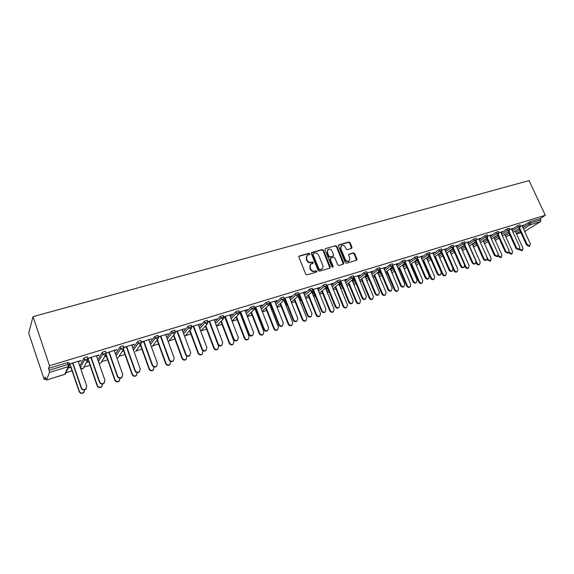 <?xml version="1.0" encoding="UTF-8"?>
<svg xmlns="http://www.w3.org/2000/svg" width="574" height="574" viewBox="0 0 574 574"><rect width="100%" height="100%" fill="white"/><g stroke="black" fill="none" stroke-linecap="round" stroke-linejoin="round"><path stroke-width="0.86" d="M309.773 253.758L308.884 253.278L299.398 255.954L298.882 257.152L305.784 274.2L307.061 274.881L316.547 272.083L316.898 271.237L316.009 270.763L314.789 271.122C312.988 271.445 311.625 270.72 310.706 268.933L310.132 267.513C309.623 266.006 309.931 264.829 311.072 263.975L313.124 263.251L313.325 262.483L312.443 262.002L311.216 262.354C309.422 262.67 308.059 261.938 307.147 260.158L306.573 258.752C306.064 257.267 306.373 256.097 307.485 255.258L309.573 254.519L309.773 253.758M309.422 254.591L308.511 253.643L298.896 256.377M316.525 272.09L315.621 271.115L314.401 271.473L314.789 271.122M312.966 263.322L312.055 262.361L310.835 262.713L311.216 262.354M351.553 248.427L352.013 247.272L350.09 242.673L348.863 241.998L338.854 244.825L338.38 245.981L345.261 262.562L346.495 263.236L356.684 260.201L356.963 259.111L354.624 253.529L353.405 252.854L348.942 254.182L348.669 255.258L349.824 258.042L349.078 260.948C347.507 261.593 346.237 261.07 345.275 259.369L340.748 248.463L341.465 245.607C343.044 244.94 344.321 245.457 345.297 247.172L346.05 248.972L347.284 249.647L351.553 248.427M545.3 215.279L49.543 365.724L33.012 316.654L529.085 180.573L545.3 215.279L540.234 218.558L529.924 221.7L530.527 223.006L540.837 219.856L540.234 218.558M323.449 250.207L322.193 249.525L311.833 252.445L311.33 253.629L318.218 270.533L319.488 271.215L329.849 268.151L330.337 266.96L323.449 250.207L323.062 250.573L321.806 249.891L311.338 252.861M325.458 248.599L335.647 245.729L336.881 246.404L343.761 263.007L343.474 264.097L338.947 265.468L337.706 264.786L334.907 258.013L333.659 257.339L330.76 258.178L330.272 259.355L333.185 266.436L332.985 267.204L331.973 266.795L324.97 249.776L325.458 248.599L335.647 245.729M33.012 316.654L28.7 333.178L44.198 379.471L45.798 378.976M49.522 372.397L46.451 380.06L64.668 374.399L68.356 366.614L49.522 372.397L49.113 370.259L67.976 364.483L67.359 362.675L48.496 368.422L49.113 370.259M46.451 380.06L45.145 377.032L44.198 379.471M509.891 235.089L508.177 235.62M499.143 238.418L497.622 238.892M488.23 241.805L486.91 242.214M477.138 245.242L476.033 245.586M465.873 248.736L464.983 249.008M454.421 252.287L453.754 252.488M442.791 255.889L442.353 256.026M423.583 261.844L423.124 261.988M411.673 265.54L410.955 265.762M399.576 269.292L398.578 269.601M387.271 273.102L385.993 273.497M374.757 276.984L373.193 277.472M362.043 280.923L360.178 281.504M349.107 284.934L346.933 285.608M335.955 289.016L333.451 289.791M322.574 293.163L319.74 294.039M308.956 297.382L305.784 298.372M295.101 301.68L291.57 302.778M281.002 306.05L277.106 307.262M271.846 308.891L271.344 309.049M266.652 310.498L262.375 311.826M257.475 313.347L256.793 313.555M252.043 315.033L247.372 316.482M242.486 317.996L241.984 318.154M237.17 319.646L232.09 321.218M222.016 324.339L216.52 326.046L223.229 318.993L223.889 317.63M206.59 329.124L201 330.861M190.877 333.996L185.208 335.754M174.862 338.961L169.122 340.741M158.539 344.02L152.727 345.821M141.907 349.179L136.024 351.001M124.953 354.431L118.997 356.282M107.668 359.798L101.634 361.663M90.039 365.258L83.926 367.152M72.051 370.833L65.945 372.727M524.65 231.458L540.6 221.586L530.297 224.75L523.574 229.112M72.984 363.242L69.935 363.859L80.862 360.522M70.997 366.886L68.256 367.726M68.084 368.085L70.824 367.245M78.301 361.62L80.963 360.802M511.757 229.6L517.576 225.747L519.879 224.9M504.675 234.285L508.399 231.817M522.297 226.35L529.924 221.7M49.543 365.724L48.496 368.422M67.359 362.675L68.909 362.675M511.506 229.048L513.142 228.309L509.734 229.349M490.189 236.258L495.993 232.327L498.34 231.473M483.272 240.929L486.766 238.569M489.916 235.656L491.602 234.895L487.857 236.043M467.925 243.132L473.715 239.121L476.111 238.26M461.202 247.789L464.452 245.536M461.898 246.849L462.515 246.418M467.631 242.472L469.374 241.69L465.27 242.953M444.95 250.235L450.712 246.138L453.159 245.27M438.428 254.87L441.413 252.747M438.658 254.002L439.254 253.572M444.635 249.511L446.429 248.707L441.937 250.085M421.216 257.575L426.948 253.385L429.452 252.503M414.909 262.189L417.614 260.209M414.643 261.392L415.791 261.041L416.372 260.618L415.224 260.969M420.871 256.786L422.737 255.961L417.836 257.453M396.691 265.174L402.388 260.876L404.943 259.986M390.621 269.758L393.032 267.936M390.263 268.905L392.121 268.08L390.385 268.61M396.318 264.298L398.241 263.452L392.917 265.08M371.335 273.045L376.982 268.625L379.608 267.728M365.523 277.586L367.618 275.951M365.129 276.639L367.051 275.793L365.035 276.41M370.926 272.069L372.921 271.193L367.138 272.959M345.103 281.195L350.7 276.639L353.39 275.735M339.571 285.701L341.329 284.274M339.141 284.639L341.121 283.778L339.04 284.41M344.658 280.105L346.718 279.208L340.461 281.124M332.26 286.871L337.835 282.264L340.791 281.289M317.96 289.655L323.485 284.941L326.24 284.022M312.73 294.118L314.122 292.919M312.242 292.919L313.899 292.374M313.82 292.173L312.148 292.683M317.465 288.428L319.603 287.502L312.83 289.576M312.93 289.813L313.461 289.655M289.841 298.43L295.287 293.536L298.121 292.618M285.78 304.141L285.249 302.563L285.952 301.931M284.403 301.493L285.63 301.113M285.536 300.876L284.302 301.25M289.289 297.052L291.506 296.091L284.195 298.329M276.015 304.5L281.425 299.528L285.142 298.322M260.711 307.564L266.056 302.455L268.969 301.522M257.281 312.959L256.772 311.323M255.559 310.369L256.313 310.139M256.212 309.895L255.459 310.125M260.094 305.985L262.39 305.002L254.504 307.413M254.641 307.657L255.789 307.298M230.504 317.07L235.735 311.704L238.734 310.756M229.808 315.255L232.19 314.236L223.695 316.834M223.846 317.078L225.345 316.618M199.171 327.001L204.251 321.304L207.343 320.349M189.621 330.667L198.052 353.275L198.403 352.917C199.25 354.495 200.469 354.94 202.055 354.251L202.974 351.439L202.608 350.456M189.972 330.28L198.403 352.917M198.374 324.877L200.85 323.822L191.702 326.62M191.874 326.864L193.739 326.29M166.647 337.39L171.554 331.277L174.74 330.308M156.58 340.841L157.305 340.619M157.599 340.238L156.874 340.461M165.721 334.864L168.304 333.774L158.46 336.787M158.639 337.031L160.907 336.335M132.881 348.31L137.552 341.645L139.539 340.676L140.852 340.662M122.233 351.417L123.719 350.958M123.97 350.585L122.477 351.044M123.891 347.37L134.101 344.235M124.084 347.607L126.782 346.782M131.79 345.247L134.201 344.508M97.824 359.876L102.186 352.429L104.181 351.453L105.602 351.446M86.495 362.416L88.805 361.706M89.006 361.347L86.696 362.058M91.28 357.645L88.288 358.248L98.965 354.983M96.489 356.052L99.065 355.263M79.793 365.961L83.955 357.989L85.957 357.006L87.442 356.999M98.419 361.598L102.803 354.194L116.709 349.559M106.283 353.053L109.211 352.156M114.312 350.599L116.809 349.831M104.54 356.863L106.434 356.282M106.656 355.909L104.762 356.497M115.517 354.007L120.045 346.983L122.04 346.014L123.403 346M148.917 340.009L151.55 338.897L141.34 342.018M141.534 342.269L144.009 341.508M139.575 346.079L140.673 345.742M140.946 345.361L139.848 345.699M149.922 342.778L154.722 336.407L157.965 335.431M182.202 329.82L184.735 328.751L175.242 331.657M175.414 331.901L177.481 331.263M173.262 335.711L173.621 335.596M173.936 335.209L173.578 335.324M183.063 332.131L188.057 326.24L191.199 325.279M214.238 320.019L216.671 318.986L207.845 321.684M208.01 321.921L209.689 321.411M214.977 321.985L220.143 316.453L223.186 315.506M245.091 310.577L247.43 309.573L239.243 312.077M239.387 312.321L240.707 311.919M240.743 314.932L241.245 314.774M241.152 314.53L240.642 314.688M245.744 312.27L251.039 307.033L253.988 306.093M274.824 301.479L277.084 300.503L269.486 302.828M269.615 303.072L270.598 302.771M270.11 305.892L271.1 305.583M271.007 305.346L270.01 305.648M275.405 302.95L280.808 297.956L283.678 297.023M271.66 308.511L271.115 307.119L271.495 306.573M303.502 292.704L305.677 291.757L298.638 293.91M298.753 294.153L299.427 293.945M298.444 297.167L299.893 296.722M299.8 296.485L298.351 296.93M304.026 294.003L309.515 289.203L312.306 288.284M299.657 299.85L299.133 298.272L300.159 297.382M331.176 284.23L333.279 283.319L326.764 285.307M318.57 291.154L324.109 286.462L327.245 285.436M325.81 288.744L327.625 288.033M327.589 287.933L325.709 288.514M331.65 285.386L337.211 280.751L339.93 279.847M326.262 289.87L327.84 288.557M357.903 276.051L359.934 275.168L353.914 277.005M345.713 282.666L351.324 278.132L354.108 277.213M352.242 280.607L354.201 279.746L352.149 280.377M358.334 277.084L363.959 272.593L366.607 271.696M352.658 281.612L354.581 280.076M383.726 268.151L385.685 267.29L380.139 268.984M377.8 272.736L379.694 271.904L377.706 272.514L386.072 292.367L385.412 294.857C384.185 295.323 383.195 294.885 382.449 293.536L374.6 274.889M384.121 269.077L389.796 264.714L392.386 263.825M378.18 273.64L380.433 271.911M408.695 260.51L410.589 259.67L405.481 261.235M402.518 265.131L404.347 264.32L402.912 264.757M409.054 261.342L414.772 257.102L417.298 256.219M402.869 265.941L405.423 264.04M432.846 253.12L434.676 252.302L429.991 253.737M426.747 257.669L427.343 257.238M433.176 253.873L438.931 249.733L441.399 248.858M426.762 258.494L429.61 256.442M456.222 245.966L457.995 245.177L453.697 246.49M450.368 250.4L450.977 249.97M456.531 246.655L462.307 242.601L464.725 241.733M449.901 251.297L453.022 249.109M478.86 239.035L480.574 238.267L476.65 239.466M479.147 239.667L484.944 235.699L487.312 234.838M472.323 244.33L475.695 242.02M500.793 232.327L502.458 231.573L498.878 232.671M501.059 232.901L506.871 229.012L509.195 228.158M494.056 237.579L497.665 235.168M522.053 225.819L523.667 225.087L520.424 226.077M540.837 219.856L540.6 221.586M306.925 255.76L306.573 258.752M310.835 262.713C309.042 263.028 307.686 262.296 306.767 260.524L306.193 259.111M310.52 264.456L310.132 267.513M314.401 271.473C312.6 271.796 311.244 271.072 310.326 269.285L309.752 267.871M329.914 268.13L323.062 250.573M313.339 253.478L312.988 254.311L319.036 269.134L319.919 269.608L321.842 268.948C322.99 268.101 323.306 266.917 322.789 265.403L318.656 255.301C317.745 253.543 316.396 252.818 314.617 253.12L313.339 253.478M313.031 253.694L312.988 254.311M321.985 268.847L319.531 269.959L318.649 269.486L312.608 254.677M343.338 264.169L336.479 246.777L335.245 246.103M330.366 258.444L329.878 259.713L332.791 266.788L333.185 266.436M332.812 267.276L332.791 266.788M332.009 251.003C331.026 249.274 329.727 248.75 328.12 249.439L327.381 252.323L328.974 256.198L330.222 256.872L333.322 255.947L333.602 254.863L332.009 251.003M327.646 249.862L327.381 252.323M333.121 256.133L329.828 257.238L328.579 256.556L326.986 252.689M341.006 246.016L340.346 248.829L340.748 248.463M349.107 260.926L348.662 261.306C347.091 261.952 345.828 261.421 344.866 259.728L340.346 248.829M356.526 260.273L354.208 253.887L352.988 253.22L348.676 254.469M351.597 248.413L349.681 243.039L348.454 242.372L338.38 245.22M84.242 391.942L83.345 392.946C81.486 393.836 80.095 393.398 79.169 391.647L79.355 391.325C80.281 393.082 81.68 393.52 83.539 392.63L84.658 389.854M70.064 364.138L79.355 391.325M70.731 366.965L79.169 391.647M86.373 388.462L85.454 389.481C83.574 390.377 82.154 389.94 81.207 388.153L81.408 387.816C82.355 389.61 83.768 390.047 85.655 389.15L86.724 386.108L78.2 361.333M81.207 388.153L72.704 363.328M81.408 387.816L72.891 362.955M102.093 386.259L101.254 387.149C99.445 388.002 98.075 387.565 97.164 385.836L97.379 385.506C98.297 387.242 99.661 387.68 101.476 386.819L102.567 384.042M88.174 358.937L97.379 385.506M88.712 361.433L97.164 385.836M119.593 380.67L118.818 381.459C117.046 382.284 115.711 381.839 114.807 380.139L115.044 379.809C115.948 381.509 117.29 381.954 119.062 381.129L120.117 378.309M106.161 354.481L115.044 379.809M106.341 356.009L114.807 380.139M136.763 375.174L136.038 375.884C134.302 376.673 132.996 376.235 132.106 374.557L132.372 374.219C133.261 375.898 134.574 376.336 136.303 375.547L137.308 372.648M123.582 349.494L132.372 374.219M123.625 350.692L132.106 374.557M153.602 369.764L152.928 370.409C151.235 371.177 149.943 370.732 149.068 369.082L149.355 368.738C150.237 370.388 151.522 370.833 153.215 370.072L154.148 367.051M140.659 344.572L149.355 368.738M140.58 345.476L149.068 369.082M170.134 364.454L169.495 365.042C167.838 365.781 166.575 365.337 165.707 363.715L166.015 363.364C166.883 364.992 168.146 365.437 169.811 364.698L170.643 361.505M157.419 339.751L166.015 363.364M157.211 340.36L165.707 363.715M104.504 382.714L103.65 383.619C101.813 384.48 100.421 384.035 99.496 382.277L99.718 381.94C100.651 383.697 102.036 384.142 103.88 383.281L104.927 380.268L96.389 355.772M99.496 382.277L90.972 357.738M99.718 381.94L91.18 357.365M122.276 377.061L121.487 377.871C119.686 378.696 118.33 378.252 117.412 376.522L117.656 376.178C118.581 377.907 119.937 378.359 121.738 377.527L122.764 374.535L114.212 350.319M117.412 376.522L108.873 352.264M117.656 376.178L109.11 351.876M139.704 371.507L138.965 372.232C137.208 373.035 135.88 372.583 134.969 370.883L135.249 370.531C136.153 372.239 137.487 372.684 139.245 371.887L140.257 368.924L131.69 344.974M134.969 370.883L126.423 346.89M135.249 370.531L126.682 346.502M156.795 366.047L156.106 366.707C154.384 367.482 153.086 367.03 152.189 365.351L152.483 364.999C153.38 366.678 154.686 367.13 156.408 366.356L157.398 363.421L148.824 339.736M152.189 365.351L143.629 341.623M152.483 364.999L143.916 341.236M173.563 360.687L172.91 361.29C171.231 362.036 169.954 361.577 169.072 359.927L169.395 359.568C170.277 361.225 171.554 361.677 173.24 360.931L174.209 358.025L165.621 334.592M169.072 359.927L160.505 336.464M169.395 359.568L160.813 336.07M186.349 359.231L185.746 359.776C184.125 360.486 182.891 360.042 182.03 358.441L182.367 358.09C183.221 359.69 184.462 360.142 186.084 359.424L186.801 355.988M173.857 334.986L182.367 358.09M173.542 335.367L182.03 358.441M190.016 355.414L189.398 355.973C187.755 356.691 186.5 356.239 185.624 354.61L185.969 354.244C186.844 355.873 188.1 356.332 189.75 355.607L190.69 352.73L182.102 329.555M185.624 354.61L177.057 331.399M185.969 354.244L177.38 330.997M202.27 354.101L201.696 354.61C200.111 355.299 198.898 354.854 198.052 353.275M206.152 350.24L205.571 350.757C203.964 351.453 202.73 351.001 201.869 349.394L202.235 349.028C203.096 350.635 204.33 351.087 205.937 350.391L206.862 347.535L198.274 324.611M201.869 349.394L193.294 326.427M202.235 349.028L193.639 326.025M217.898 349.064L217.352 349.537C215.802 350.205 214.604 349.753 213.772 348.196L214.145 347.837C214.977 349.394 216.176 349.846 217.733 349.179L218.629 346.387L217.955 344.601M205.779 325.616L214.145 347.837M205.42 326.01L213.772 348.196M221.994 345.161L221.442 345.641C219.864 346.316 218.658 345.857 217.804 344.278L218.185 343.905C219.038 345.491 220.251 345.943 221.829 345.268L222.734 342.441L214.138 319.754M217.804 344.278L209.223 321.555M218.185 343.905L209.589 321.146M233.245 344.113L232.721 344.558C231.2 345.204 230.031 344.752 229.198 343.216L229.593 342.85C230.418 344.393 231.595 344.838 233.116 344.192L233.991 341.43L224.613 316.841M221.284 321.031L229.593 342.85M220.911 321.426L229.198 343.216M237.543 340.167L237.012 340.619C235.469 341.272 234.278 340.812 233.439 339.256L233.84 338.875C234.687 340.439 235.878 340.891 237.421 340.246L238.303 337.447L229.708 314.997M233.439 339.256L224.857 316.769M233.84 338.875L225.245 316.36M248.312 339.241L247.81 339.664C246.325 340.289 245.17 339.844 244.345 338.33L244.754 337.957C245.579 339.478 246.734 339.923 248.226 339.299L249.08 336.565L239.695 312.227M236.51 316.504L244.754 337.957M236.115 316.905L244.345 338.33M252.804 335.259L252.295 335.69C250.788 336.321 249.618 335.862 248.786 334.326L249.209 333.946C250.042 335.489 251.211 335.941 252.725 335.309L253.586 332.54L244.99 310.319M248.786 334.326L240.205 312.069M249.209 333.946L240.606 311.66M263.107 334.463L262.627 334.864C261.17 335.467 260.036 335.022 259.226 333.53L259.649 333.157C260.46 334.656 261.601 335.101 263.057 334.498L263.897 331.786L254.698 308.166M251.455 312.048L259.649 333.157M251.039 312.45L259.226 333.53M267.793 330.437L267.305 330.846C265.827 331.456 264.671 331.004 263.846 329.49L264.291 329.103C265.116 330.624 266.264 331.076 267.742 330.466L268.589 327.725L259.993 305.734M263.846 329.49L255.265 307.463M264.291 329.103L255.695 307.047M277.177 330.15L277.629 329.777L277.177 330.15C275.75 330.739 274.63 330.287 273.827 328.816L274.272 328.436C275.075 329.914 276.194 330.366 277.629 329.777L278.44 327.094L269.515 304.385M266.121 307.657L274.272 328.436M265.697 308.059L273.827 328.816M282.508 325.702L282.035 326.097C280.586 326.692 279.452 326.233 278.641 324.741L279.093 324.346C279.911 325.853 281.045 326.305 282.494 325.709L283.319 322.997L274.724 301.228M278.641 324.741L270.06 302.936M279.093 324.346L270.505 302.52M291.922 325.157L291.47 325.515C290.071 326.082 288.973 325.637 288.177 324.181L288.636 323.801C289.432 325.264 290.53 325.709 291.936 325.142L292.733 322.48L283.922 300.281M280.535 303.33L288.636 323.801M280.083 303.739L288.177 324.181M296.952 321.067L296.5 321.433C295.079 322.007 293.967 321.555 293.163 320.07L293.637 319.682C294.44 321.16 295.56 321.619 296.98 321.045L297.777 318.348L289.196 296.801M293.163 320.07L284.589 298.487M293.637 319.682L285.048 298.071M305.928 320.636L305.519 320.966C304.141 321.519 303.058 321.074 302.276 319.632L302.749 319.252C303.538 320.694 304.622 321.139 305.992 320.586L306.774 317.953L298.028 296.119M294.684 299.076L302.749 319.252M294.225 299.484L302.276 319.632M311.13 316.518L310.713 316.848C309.321 317.4 308.224 316.948 307.42 315.492L307.915 315.097C308.712 316.561 309.809 317.013 311.201 316.453L311.983 313.791L303.402 292.453M307.42 315.492L298.853 294.125M307.915 315.097L299.327 293.701M319.696 316.195L319.316 316.489C317.967 317.027 316.898 316.583 316.123 315.162L316.611 314.782C317.393 316.202 318.462 316.647 319.811 316.109L320.565 313.504L311.89 292.044M308.59 294.885L316.611 314.782M308.109 295.294L316.123 315.162M325.056 312.048L324.669 312.342C323.306 312.887 322.229 312.435 321.433 310.993L321.935 310.591C322.732 312.041 323.815 312.493 325.178 311.947L325.939 309.307L317.365 288.184M321.433 310.993L313.009 290.179M321.935 310.591L313.361 289.411M333.229 311.833L332.877 312.098C331.55 312.615 330.502 312.177 329.727 310.771L330.237 310.383C331.011 311.79 332.059 312.234 333.386 311.711L334.118 309.128L325.508 288.019M322.251 290.76L330.237 310.383M321.756 291.169L329.727 310.771M338.739 307.65L338.38 307.922C337.046 308.446 335.984 307.994 335.194 306.573L335.718 306.172C336.507 307.599 337.569 308.051 338.904 307.521L339.643 304.909L331.076 283.994M335.194 306.573L326.936 286.34M335.718 306.172L327.144 285.192M346.531 307.535L346.201 307.779C344.902 308.281 343.869 307.843 343.108 306.451L343.625 306.064C344.393 307.456 345.426 307.894 346.725 307.391L347.442 304.83L338.897 284.051M335.675 286.691L343.625 306.064M335.173 287.108L343.108 306.451M352.192 303.33L351.862 303.574C350.549 304.084 349.501 303.632 348.719 302.225L349.257 301.824C350.032 303.237 351.08 303.682 352.4 303.172L353.118 300.582L344.558 279.868M348.719 302.225L340.561 282.415M349.257 301.824L340.698 281.052M359.611 303.309L359.302 303.531C358.033 304.019 357.014 303.581 356.253 302.211L356.784 301.816C357.545 303.194 358.563 303.632 359.841 303.137L360.537 300.604L352.049 280.141M348.87 282.695L356.784 301.816M348.353 283.111L356.253 302.211M365.408 299.076L365.1 299.298C363.816 299.8 362.782 299.348 362.015 297.956L362.56 297.554C363.335 298.946 364.368 299.398 365.652 298.896L366.356 296.335L357.803 275.814M362.015 297.956L353.921 278.49M362.56 297.554L354.007 276.977M372.469 299.154L372.189 299.355C370.933 299.836 369.936 299.391 369.182 298.035L369.721 297.641C370.481 299.004 371.486 299.441 372.734 298.961L373.416 296.449L364.985 276.295M361.842 278.763L369.721 297.641M361.311 279.179L369.182 298.035M378.409 294.9L378.123 295.101C376.86 295.581 375.841 295.136 375.073 293.759L375.633 293.357C376.401 294.735 377.419 295.18 378.682 294.699L379.364 292.159L370.826 271.832M375.073 293.759L367.044 274.594M375.633 293.357L367.31 273.489M385.118 295.065L384.853 295.251C383.626 295.718 382.636 295.28 381.889 293.938L382.449 293.536M374.054 275.305L381.889 293.938M391.181 290.788L390.916 290.975C389.674 291.441 388.677 290.996 387.916 289.64L388.49 289.231C389.251 290.588 390.248 291.04 391.497 290.566L392.157 288.055L383.633 267.914M387.916 289.64L379.938 270.749M388.49 289.231L380.318 269.88M397.56 291.04L397.308 291.212C396.103 291.664 395.127 291.226 394.388 289.899L394.955 289.504C395.701 290.831 396.677 291.269 397.882 290.81L398.528 288.349L390.198 268.754M387.141 271.072L394.955 289.504M386.589 271.495L394.388 289.899M403.752 286.742L403.5 286.914C402.281 287.373 401.298 286.928 400.544 285.579L401.126 285.17C401.879 286.519 402.869 286.964 404.089 286.505L404.735 284.015L396.218 264.069M400.544 285.579L392.602 266.939M401.126 285.17L393.046 266.207M409.793 287.079L409.563 287.237C408.379 287.682 407.418 287.244 406.679 285.931L407.26 285.536C407.999 286.849 408.961 287.28 410.145 286.842L410.769 284.403L402.496 265.066M399.475 267.319L407.26 285.536M398.908 267.742L406.679 285.931M416.107 282.767L415.877 282.925C414.679 283.369 413.703 282.925 412.957 281.597L413.553 281.181C414.299 282.516 415.275 282.953 416.473 282.508L417.097 280.04L408.602 260.28M412.957 281.597L405.05 263.172M413.553 281.181L405.553 262.54M421.833 283.19L421.617 283.334C420.448 283.764 419.501 283.326 418.776 282.028L419.364 281.626C420.096 282.925 421.043 283.362 422.213 282.932L422.816 280.514L414.586 261.435M411.608 263.624L419.364 281.626M411.034 264.047L418.776 282.028M428.261 278.849L428.046 278.993C426.869 279.43 425.908 278.986 425.169 277.673L425.772 277.256C426.518 278.577 427.472 279.014 428.656 278.584L429.259 276.137L420.771 256.556M425.169 277.673L417.291 259.455M425.772 277.256L417.836 258.896M433.671 279.351L433.478 279.488C432.33 279.904 431.397 279.473 430.672 278.189L431.268 277.787C431.992 279.072 432.932 279.502 434.08 279.086L434.669 276.69L426.482 257.862M423.547 259.979L431.268 277.787M422.959 260.409L430.672 278.189M440.215 274.996L440.014 275.133C438.859 275.556 437.912 275.118 437.173 273.812L437.79 273.403C438.529 274.702 439.476 275.14 440.631 274.716L441.219 272.298L432.753 252.897M437.173 273.812L429.33 255.803M437.79 273.403L429.904 255.294M445.331 275.585L445.144 275.707C444.018 276.116 443.092 275.685 442.375 274.415L442.985 274.006C443.709 275.276 444.628 275.714 445.754 275.298L446.328 272.93L438.192 254.332M435.293 256.399L442.985 274.006M434.697 256.822L442.375 274.415M451.975 271.208L451.788 271.337C450.647 271.746 449.715 271.308 448.99 270.024L449.614 269.601C450.346 270.892 451.279 271.33 452.42 270.921L452.994 268.517L444.534 249.288M448.99 270.024L441.176 252.208M449.614 269.601L441.772 251.735M456.796 271.868L456.624 271.983C455.519 272.385 454.608 271.954 453.891 270.691L454.515 270.289C455.232 271.545 456.143 271.976 457.248 271.574L457.808 269.228L449.707 250.86M446.852 252.869L454.515 270.289M453.144 268.991L453.891 270.691M463.548 267.484L463.369 267.599C462.257 268.001 461.338 267.563 460.613 266.286L461.245 265.87C461.977 267.147 462.895 267.584 464.014 267.183L464.567 264.801L456.129 245.744M460.613 266.286L452.829 248.671M461.245 265.87L453.446 248.219M468.09 268.209L467.925 268.316C466.841 268.704 465.937 268.28 465.234 267.039L465.858 266.63C466.569 267.871 467.473 268.302 468.556 267.907L469.101 265.583L461.044 247.437M458.224 249.396L465.858 266.63M464.768 265.984L465.234 267.039M474.935 263.81L474.77 263.918C473.672 264.313 472.768 263.875 472.043 262.612L472.696 262.196C473.414 263.459 474.325 263.889 475.423 263.502L475.961 261.148L467.537 242.257M472.043 262.612L464.294 245.184M472.696 262.196L464.775 244.847L465.335 243.111M479.204 264.614L479.053 264.707C477.977 265.095 477.094 264.664 476.391 263.437L477.03 263.021C477.733 264.255 478.623 264.686 479.692 264.305L480.216 261.995L472.208 244.065M469.424 245.966L477.03 263.021M476.068 262.72L476.391 263.437M486.149 260.201L485.991 260.295C484.915 260.682 484.018 260.244 483.301 259.003L483.954 258.58C484.671 259.828 485.568 260.259 486.652 259.878L487.175 257.547L478.766 238.82M483.301 259.003L475.573 241.754M483.954 258.58L476.219 241.317M490.146 261.07L487.376 259.886L488.022 259.477L490.655 260.754L491.165 258.465L483.186 240.743M487.276 257.805L488.022 259.477M487.154 259.398L487.376 259.886M497.177 256.643L494.379 255.444L495.039 255.021L497.701 256.313L498.21 254.002L489.816 235.44M494.379 255.444L486.68 238.375M495.039 255.021L487.333 237.937M500.923 257.582L498.189 256.399L498.849 255.982L501.446 257.252L501.934 254.985L494.006 237.464M498.426 255.05L498.849 255.982M508.04 253.141L505.278 251.943L505.952 251.52L508.578 252.804L509.066 250.515L500.7 232.111M505.278 251.943L497.615 235.046M505.952 251.52L498.275 234.608M511.534 254.146L508.844 252.962L509.504 252.546L512.073 253.808L512.546 251.563L504.654 234.235M509.231 251.943L509.504 252.546M518.731 249.697L516.019 248.492L516.693 248.068L519.291 249.353L519.764 247.085L511.412 228.839M516.019 248.492L508.377 231.774M516.693 248.068L509.045 231.329M521.981 250.759L519.327 249.575L520.001 249.159L522.534 250.422L523 248.19L515.143 231.057M519.829 248.786L520.001 249.159M529.264 246.303L526.588 245.098L527.269 244.675L529.831 245.952L530.29 243.706L521.96 225.611M526.588 245.098L518.975 228.545M527.269 244.675L519.649 228.1M308.511 253.643L308.884 253.278M315.621 271.115L316.009 270.763M312.055 262.361L312.443 262.002M64.561 374.427L65.938 372.605M46.408 380.103L65.221 374.126L68.916 366.334L68.356 366.614L67.976 364.483L69.519 364.483M520.238 231.279L516.392 233.776M516.492 233.998L520.862 232.642L516.5 234.02M522.892 227.641L530.527 223.006L530.297 224.75L528.726 223.838L528.123 222.533M80.389 367.69L84.572 359.776L83.955 357.989M68.815 362.416L69.432 364.225L68.916 366.334L69.576 364.368M80.482 367.97L82.649 368.809L83.165 368.551L87.456 360.644L87.973 358.542L84.572 359.776L86.925 360.91L88.059 358.786M99.001 363.27L100.766 363.091L105.623 355.076L105.114 355.32L102.803 354.194L102.186 352.429M105.523 351.216L106.14 352.981L105.623 355.076L106.219 353.211M116.12 355.708L120.662 348.727L120.045 346.983M116.938 358.04L118.029 357.731L123.432 349.616L123.948 347.528L120.662 348.727L122.944 349.846L124.027 347.744M133.484 349.997L138.176 343.367L137.552 341.645M135.6 351.589L140.888 344.257L141.405 342.183L138.176 343.367L140.422 344.479L141.477 342.391M150.532 344.45L155.339 338.115L154.722 336.407M152.175 346.538L158.001 339.012L158.517 336.945L155.339 338.115L157.556 339.22L158.589 337.139M167.256 339.04L172.171 332.963L171.554 331.277M175.371 331.987L174.776 333.86L175.371 331.987M183.666 333.774L188.681 327.912L188.057 326.24M199.774 328.622L204.875 322.954L204.251 321.304M215.587 323.585L220.768 318.089L220.143 316.453M231.114 318.663L236.359 313.318L235.735 311.704M246.354 313.849L251.656 308.64L251.039 307.033M256.729 311.366L257.374 312.866M261.321 309.128L266.68 304.041L266.056 302.455M271.115 306.925L271.717 308.453L272.09 308.102M276.869 306.667L283.728 300.424L281.425 299.528L280.808 297.956M285.249 302.563L285.845 304.077L286.555 303.445M290.451 299.965L295.911 295.093L295.287 293.536M299.133 298.272L299.736 299.772L300.762 298.882M304.636 295.517L310.132 290.738L309.515 289.203M312.787 294.06L313.382 295.545L314.724 294.412M319.381 293.163L326.29 287.359L324.109 286.462L323.485 284.941M326.864 291.334L328.443 290.028M333.063 288.837L339.987 283.161L337.835 282.264L337.211 280.751M340.174 287.158L341.932 285.737M346.509 284.589L353.441 279.029L351.324 278.132L350.7 276.639M353.254 283.054L355.184 281.525M358.944 278.541L364.576 274.078L363.959 272.593M366.126 279.014L368.214 277.386M371.945 274.487L377.606 270.089L376.982 268.625M378.775 275.054L381.028 273.332M384.731 270.512L390.413 266.171L389.796 264.714M391.224 271.158L393.635 269.349M397.301 266.594L403.005 262.318L402.388 260.876M403.465 267.333L406.026 265.439M409.664 262.756L415.382 258.522L414.772 257.102M415.504 263.566L418.216 261.593M421.818 258.974L427.565 254.799L426.948 253.385M427.357 259.864L430.206 257.819M433.786 255.258L439.541 251.132L438.931 249.733M439.017 256.226L442.009 254.11M445.553 251.606L451.322 247.523L450.712 246.138M450.497 252.639L453.618 250.465M457.134 248.011L462.917 243.979L462.307 242.601M461.79 249.116L465.048 246.877M468.528 244.481L474.325 240.484L473.715 239.121M472.911 245.65L476.291 243.354M479.742 241.001L485.547 237.048L484.944 235.699M483.86 242.242L487.362 239.882M490.784 237.579L496.596 233.668L495.993 232.327M494.644 238.877L498.261 236.474M501.654 234.214L507.473 230.339L506.871 229.012M505.264 235.577L508.995 233.116M512.352 230.899L518.186 227.06L517.576 225.747M515.717 232.319L519.563 229.815M81.164 368.651L82.591 368.86L83.883 367.231M87.356 356.763L88.109 358.693M99.015 363.299L100.766 363.091L101.469 361.936M116.96 358.083L118.029 357.731L118.703 356.719M123.324 345.785L124.063 347.693M140.781 340.461L141.505 342.348M157.893 335.238L158.603 337.117M174.675 330.115L175.3 331.808L172.171 332.963L174.776 333.86L168.261 341.788M184.641 336.407L191.235 328.809L191.759 326.764L188.681 327.912L190.833 328.995L191.838 326.993M191.135 325.099L191.824 326.95M200.728 331.155L207.386 323.858L207.903 321.82L204.875 322.954L206.999 324.037L208.032 322.272M207.279 320.17L207.967 322M223.121 315.334L223.745 316.97L220.768 318.089L222.863 319.166L223.81 317.142M232.018 321.031L238.777 314.222L239.293 312.213L236.359 313.318L238.425 314.387L239.43 313.052M238.669 310.591L239.358 312.378M247.236 316.138L254.038 309.537L254.555 307.542L251.656 308.64L253.701 309.695L254.669 308.547M253.93 305.942L254.612 307.7M262.189 311.352L269.019 304.945L269.536 302.957L266.68 304.041L268.697 305.088L269.615 304.098M268.912 301.372L269.593 303.108M272.593 309.379L271.71 308.647L272.643 309.508M283.621 296.88L284.245 298.451L283.728 300.424L284.281 299.707M291.291 302.075L298.171 295.997L298.688 294.031L295.911 295.093L297.87 296.127L298.688 295.38M287.222 305.131L285.83 304.27L287.251 305.196M298.064 292.475L298.745 294.168M305.461 297.576L312.356 291.642L312.873 289.683L310.132 290.738L312.069 291.764L312.83 291.111M301.529 300.79L299.707 299.972L301.537 300.819M312.249 288.148L312.93 289.82M313.497 296.012L315.528 296.399L313.325 295.596M326.19 283.893L326.814 285.422L326.29 287.359L326.728 286.907M327.209 292.18L328.902 292.252L327.065 291.829M339.88 279.717L340.504 281.231L339.987 283.161L340.382 282.76M340.619 288.248L342.054 288.17L340.518 287.997M342.714 287.639L342.298 287.976M353.34 275.613L353.957 277.113L353.441 279.029L353.806 278.684M359.726 280.428L366.664 274.968L367.181 273.059L364.576 274.078L366.42 275.075L366.994 274.666M353.778 284.309L354.997 284.144L353.699 284.123M355.959 283.391L355.22 283.972M366.564 271.581L367.231 273.174M372.72 276.338L379.658 270.978L380.182 269.084L377.606 270.089L379.428 271.086L379.966 270.713M366.7 280.399L367.719 280.198L366.643 280.256M368.982 279.222L367.927 280.033M379.558 267.62L380.225 269.192M385.498 272.32L392.437 267.061L392.96 265.174L390.413 266.171L392.214 267.154L392.716 266.817M379.4 276.532L380.232 276.309L379.349 276.417M381.789 275.125L380.426 276.159M392.336 263.717L393.003 265.274M398.055 268.374L405 263.201L405.524 261.328L403.005 262.318L404.785 263.294L405.258 262.985M391.877 272.7L392.544 272.485L391.841 272.621M394.381 271.115L392.724 272.349M404.9 259.886L405.56 261.428M410.41 264.499L417.355 259.412L417.872 257.547L415.382 258.522L417.14 259.498L417.592 259.218M404.146 268.919L404.656 268.725L404.118 268.862M406.772 267.168L404.828 268.596M417.255 256.119L417.915 257.64M422.564 260.689L429.503 255.681L430.026 253.823L427.565 254.799L429.302 255.767L429.725 255.509M416.207 265.181L416.573 265.023L416.186 265.145M418.955 263.301L416.731 264.908M429.409 252.417L430.062 253.916M434.518 256.944L441.456 252.008L441.98 250.171L439.541 251.132L441.657 251.857M430.938 259.498L428.448 261.27M441.363 248.772L442.016 250.257M446.285 253.27L453.209 248.399L453.733 246.569L451.322 247.523L453.395 248.262M453.123 245.184L453.769 246.655M464.689 241.654L465.299 243.032L462.917 243.979L464.775 244.847L457.858 249.647M454.335 252.086L451.336 254.174M469.245 246.088L476.162 241.353L476.685 239.545L474.325 240.484L476.32 241.238M462.501 250.709L465.758 248.477M476.076 238.181L476.721 239.623M480.46 242.587L487.362 237.916L487.886 236.115L485.547 237.048L487.513 237.808M487.276 234.766L487.922 236.194M491.495 239.143L498.39 234.529L498.914 232.743L496.596 233.668L498.526 234.436M498.304 231.401L498.95 232.814M509.16 228.093L509.769 229.421L507.473 230.339L509.081 231.265L509.798 229.485M519.85 224.836L520.453 226.149L518.186 227.06L519.771 227.986L520.482 226.213M306.767 260.524L307.147 260.158M310.326 269.285L310.706 268.933M299.032 256.32L299.398 255.954M329.935 267.312L330.337 266.96M311.452 252.818L311.833 252.445M321.806 249.891L322.193 249.525M318.649 269.486L319.036 269.134M319.531 269.959L319.919 269.608M320.809 269.586L321.203 269.235M336.479 246.777L336.881 246.404M343.352 263.358L343.761 263.007M329.878 259.713L330.272 259.355M328.579 256.556L328.974 256.198M329.828 257.238L330.222 256.872M332.726 256.399L333.121 256.04M344.866 259.728L345.275 259.369M348.719 254.454L349.136 254.095M352.988 253.22L353.405 252.854M354.208 253.887L354.624 253.529M356.54 259.47L356.963 259.111M338.452 245.191L338.854 244.825M348.454 242.372L348.863 241.998M349.681 243.039L350.09 242.673M351.597 247.638L352.013 247.272M524.665 231.48L525.626 231.179M439.734 257.855L442.733 255.76M473.615 247.222L477.001 244.933M484.556 243.785L488.065 241.439M495.333 240.406L498.957 238.009M502.358 235.756L509.238 231.2M505.945 237.076L509.683 234.63M513.056 232.42L519.929 227.921M321.447 269.299L321.842 268.948M332.927 256.313L333.322 255.947M348.662 261.306L349.078 260.948M173.24 360.931L172.91 361.29M189.75 355.607L189.398 355.973M201.696 354.61L202.055 354.251M205.937 350.391L205.571 350.757M217.352 349.537L217.733 349.179M221.829 345.268L221.442 345.641M232.721 344.558L233.116 344.192M237.421 340.246L237.012 340.619M247.81 339.664L248.226 339.299M252.725 335.309L252.295 335.69M262.627 334.864L263.057 334.498M267.742 330.466L267.305 330.846M282.494 325.709L282.035 326.097M291.47 325.515L291.936 325.142M296.98 321.045L296.5 321.433M305.519 320.966L305.992 320.586M311.201 316.453L310.713 316.848M319.316 316.489L319.811 316.109M325.178 311.947L324.669 312.342M332.877 312.098L333.386 311.711M338.904 307.521L338.38 307.922M346.201 307.779L346.725 307.391M352.4 303.172L351.862 303.574M359.302 303.531L359.841 303.137M365.652 298.896L365.1 299.298M372.189 299.355L372.734 298.961M378.682 294.699L378.123 295.101M384.853 295.251L385.412 294.857M391.497 290.566L390.916 290.975M397.308 291.212L397.882 290.81M404.089 286.505L403.5 286.914M409.563 287.237L410.145 286.842M416.473 282.508L415.877 282.925M421.617 283.334L422.213 282.932M428.656 278.584L428.046 278.993M433.478 279.488L434.08 279.086M440.631 274.716L440.014 275.133M445.144 275.707L445.754 275.298M452.42 270.921L451.788 271.337M456.624 271.983L457.248 271.574M464.014 267.183L463.369 267.599M467.925 268.316L468.556 267.907M475.423 263.502L474.77 263.918M479.053 264.707L479.692 264.305M486.652 259.878L485.991 260.295M490.002 261.163L490.655 260.754M497.701 256.313L497.034 256.736M500.786 257.661L501.446 257.252M508.578 252.804L507.904 253.227M511.405 254.225L512.073 253.808M519.291 249.353L518.609 249.776M521.859 250.831L522.534 250.422M529.831 245.952L529.142 246.375"/></g></svg>
